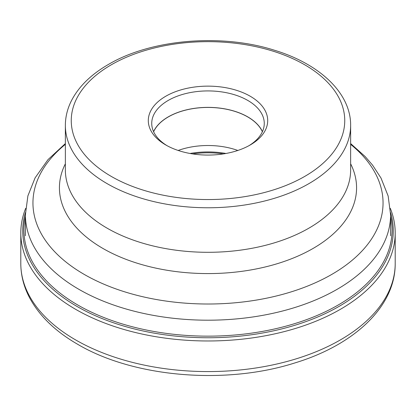 <?xml version="1.0" encoding="UTF-8"?>
<svg xmlns="http://www.w3.org/2000/svg" width="416" height="416" viewBox="0 0 416 416"><rect width="100%" height="100%" fill="white"/><g stroke="black" fill="none" stroke-linecap="round" stroke-linejoin="round"><path stroke-width="0.62" d="M25.688 208.359A187.2 108.077 0 0 0 20.8 232.898A187.2 108.077 0 0 0 75.629 309.322A187.2 108.077 0 0 0 279.64 332.748A187.2 108.077 0 0 0 395.2 232.898A187.2 108.077 0 0 0 390.312 208.359M350.641 169.952A142.641 82.352 180 0 1 342.914 196.685A142.641 82.352 180 0 1 308.864 228.181A142.641 82.352 180 0 1 73.086 196.685A142.641 82.352 180 0 1 65.359 169.952L65.359 125.419A142.641 82.352 0 0 0 153.384 201.495A142.641 82.352 0 0 0 308.818 183.68A142.641 82.352 0 0 0 308.864 183.648A142.641 82.352 0 0 0 350.641 125.419L350.641 169.952M250.214 144.976A59.696 34.466 180 0 1 165.786 144.976A59.696 34.466 180 0 1 165.786 96.231A59.696 34.466 180 0 1 250.214 96.231A59.696 34.466 180 0 1 250.214 144.976L250.214 144.976M167.04 145.678A56.264 32.484 180 0 1 151.736 123.406A56.264 32.484 180 0 1 168.215 100.438A56.264 32.484 180 0 1 247.785 100.438A56.264 32.484 180 0 1 264.264 123.406A56.264 32.484 180 0 1 248.96 145.678M262.428 131.633A56.264 32.484 0 0 0 247.785 116.891A56.264 32.484 0 0 0 193.279 108.508A56.264 32.484 0 0 0 153.572 131.633M153.624 131.752A56.16 32.422 180 0 1 168.288 116.932A56.16 32.422 180 0 1 222.778 108.581A56.16 32.422 180 0 1 262.376 131.752M237.822 150.462A56.16 32.422 0 0 0 178.178 150.462M395.2 263.5A187.2 108.077 180 0 1 279.64 363.35A187.2 108.077 180 0 1 75.629 339.919A187.2 108.077 180 0 1 20.8 263.5C20.842 275.049 23.639 286.224 29.203 297.029C38.953 315.515 55.084 331.25 77.584 344.24C133.406 377.338 225.3 385.107 294.616 363.012C354.136 345.051 395.517 306.54 395.2 263.5L395.2 232.898M25.438 212.597A185.26 106.959 0 0 0 77.002 306.426A185.26 106.959 0 0 0 293.249 325.754A185.26 106.959 0 0 0 390.562 212.597M390.593 216.258A184.106 106.293 180 0 1 289.219 325.25A184.106 106.293 180 0 1 77.818 305.022A184.106 106.293 180 0 1 25.407 216.258M65.359 143.577L47.97 159.661L35.1 177.861L27.882 195.894L25.407 214.776A182.593 105.42 0 0 0 138.122 312.172A182.593 105.42 0 0 0 337.116 289.323A182.593 105.42 0 0 0 390.593 214.776L390.593 235.773M350.641 144.362A175.053 101.067 180 0 1 331.781 274.409A175.053 101.067 180 0 1 94.978 280.124A175.053 101.067 180 0 1 65.359 144.362M65.359 163.816A148.569 85.774 0 0 0 132.324 261.622A148.569 85.774 0 0 0 313.056 248.461A148.569 85.774 0 0 0 350.641 163.816M304.647 176.457A136.744 78.946 0 0 0 304.694 176.431A136.744 78.946 0 0 0 304.715 64.792A136.744 78.946 0 0 0 111.353 64.756A136.744 78.946 0 0 0 111.306 64.782A136.744 78.946 0 0 0 111.285 176.415A136.744 78.946 0 0 0 304.647 176.457M225.945 153.478A61.63 35.584 0 0 0 190.055 153.478M192.644 153.91A61.911 35.745 180 0 1 223.356 153.91M20.8 232.898L20.8 263.5M390.593 214.776L388.149 195.998L381.009 178.058L372.59 165.168L365.17 156.562L350.641 143.577M65.359 125.419C65.385 116.922 67.413 108.675 71.453 100.677C78.759 86.549 91.062 74.485 108.358 64.485C150.914 39.239 221.276 33.275 274.227 50.17C319.644 63.872 350.927 93.158 350.641 125.419M25.407 214.776L25.407 235.773"/></g></svg>
